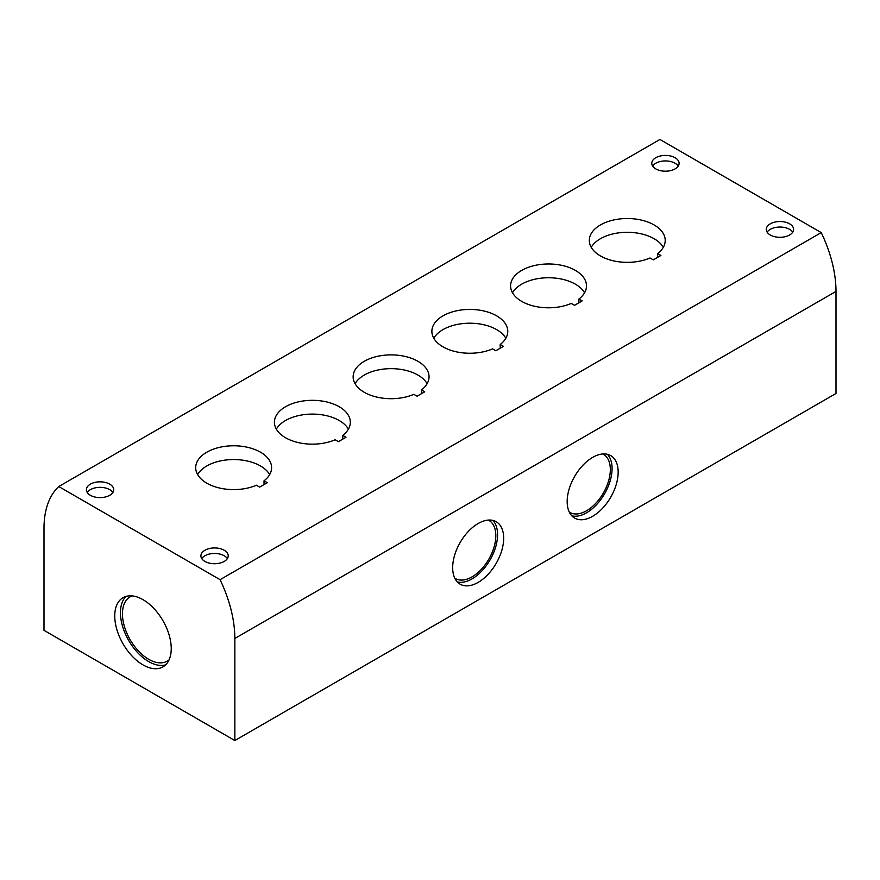 <?xml version="1.0" encoding="UTF-8"?>
<svg xmlns="http://www.w3.org/2000/svg" width="880" height="880" viewBox="0 0 880 880"><rect width="100%" height="100%" fill="white"/><g stroke="black" fill="none" stroke-linecap="round" stroke-linejoin="round"><path stroke-width="1.32" d="M142.989 664.884A39.941 23.056 -120 0 0 162.965 666.864A39.941 23.056 -120 0 0 162.965 620.741A39.941 23.056 -120 0 0 123.024 597.685A39.941 23.056 -120 0 0 116.897 629.684A39.941 23.056 -120 0 0 142.989 664.884M126.071 596.387A39.941 23.056 -120 0 0 123.431 629.002A39.941 23.056 -120 0 0 148.687 661.595A39.941 23.056 -120 0 0 165.605 664.862M132.176 595.903A37.114 21.428 -120 0 0 122.441 613.833A37.114 21.428 -120 0 0 148.687 659.285A37.114 21.428 -120 0 0 169.081 659.824M602.877 453.959A33.583 19.393 -60 0 1 608.652 480.7A33.583 19.393 -60 0 1 586.575 510.741A33.583 19.393 -60 0 1 569.305 512.105M836 291.401A101.211 58.432 -120 0 0 821.238 232.606L659.923 139.469L58.762 486.541A101.211 58.432 -120 0 0 44 528.286L44 630.344L234.839 740.531L836 393.459L836 291.401L234.839 638.473A101.211 58.432 -120 0 0 220.077 579.678L821.238 232.606M655.776 168.883A13.662 7.887 0 0 0 670.659 170.599A13.662 7.887 0 0 0 679.096 163.306A13.662 7.887 0 0 0 665.434 155.419A13.662 7.887 0 0 0 651.772 163.306A13.662 7.887 0 0 0 655.776 168.883M204.908 561.418A13.662 7.887 0 0 0 219.791 563.123A13.662 7.887 0 0 0 228.228 555.83A13.662 7.887 0 0 0 214.566 547.943A13.662 7.887 0 0 0 200.904 555.83A13.662 7.887 0 0 0 204.908 561.418M90.398 495.308A13.662 7.887 0 0 0 105.292 497.013A13.662 7.887 0 0 0 113.729 489.731A13.662 7.887 0 0 0 100.056 481.833A13.662 7.887 0 0 0 86.394 489.731A13.662 7.887 0 0 0 90.398 495.308M770.275 234.993A13.662 7.887 0 0 0 785.169 236.709A13.662 7.887 0 0 0 793.606 229.416A13.662 7.887 0 0 0 779.944 221.529A13.662 7.887 0 0 0 766.271 229.416A13.662 7.887 0 0 0 770.275 234.993M578.919 299.024A37.95 21.912 0 0 0 586.498 285.89A37.95 21.912 0 0 0 548.537 263.978A37.95 21.912 0 0 0 510.587 285.89A37.95 21.912 0 0 0 531.553 305.481A37.95 21.912 0 0 0 571.285 303.424L574.541 305.305L582.175 300.905L578.919 299.024L578.919 302.775M500.203 344.476A37.95 21.912 0 0 0 507.771 331.342A37.95 21.912 0 0 0 469.821 309.43A37.95 21.912 0 0 0 431.871 331.342A37.95 21.912 0 0 0 452.837 350.933A37.95 21.912 0 0 0 492.569 348.876L495.825 350.757L503.459 346.346L500.203 344.476L500.203 348.227M421.476 389.917A37.95 21.912 0 0 0 429.055 376.794A37.95 21.912 0 0 0 391.094 354.882A37.95 21.912 0 0 0 353.144 376.794A37.95 21.912 0 0 0 374.11 396.385A37.95 21.912 0 0 0 413.842 394.328L417.098 396.209L424.732 391.798L421.476 389.917L421.476 393.679M342.76 435.369A37.95 21.912 0 0 0 350.328 422.235A37.95 21.912 0 0 0 312.378 400.323A37.95 21.912 0 0 0 274.417 422.235A37.95 21.912 0 0 0 295.383 441.837A37.95 21.912 0 0 0 335.126 439.78L338.371 441.661L346.005 437.25L342.76 435.369L342.76 439.131M264.033 480.821A37.95 21.912 0 0 0 271.601 467.687A37.95 21.912 0 0 0 233.651 445.775A37.95 21.912 0 0 0 195.701 467.687A37.95 21.912 0 0 0 216.667 487.289A37.95 21.912 0 0 0 256.399 485.232L259.655 487.113L267.289 482.702L264.033 480.821L264.033 484.583M657.646 253.572A37.95 21.912 0 0 0 665.214 240.438A37.95 21.912 0 0 0 627.264 218.526A37.95 21.912 0 0 0 589.314 240.438A37.95 21.912 0 0 0 610.28 260.029A37.95 21.912 0 0 0 650.012 257.983L653.268 259.853L660.902 255.453L657.646 253.572L657.646 257.334M220.077 579.678L58.762 486.541M592.68 516.285A36.058 20.823 -60 0 1 574.64 518.067A36.058 20.823 -60 0 1 574.64 476.421A36.058 20.823 -60 0 1 610.709 455.609A36.058 20.823 -60 0 1 616.231 484.506A36.058 20.823 -60 0 1 592.68 516.285M478.17 582.384A36.058 20.823 -60 0 1 460.141 584.177A36.058 20.823 -60 0 1 460.141 542.531A36.058 20.823 -60 0 1 496.199 521.719A36.058 20.823 -60 0 1 501.732 550.616A36.058 20.823 -60 0 1 478.17 582.384M234.839 740.531L234.839 638.473M492.888 520.399A36.058 20.823 -60 0 1 494.714 549.89A36.058 20.823 -60 0 1 472.076 578.864A36.058 20.823 -60 0 1 457.347 581.966M488.367 520.069A33.583 19.393 -60 0 1 494.142 546.81A33.583 19.393 -60 0 1 472.076 576.851A33.583 19.393 -60 0 1 454.795 578.215M607.398 454.289A36.058 20.823 -60 0 1 609.224 483.78A36.058 20.823 -60 0 1 586.575 512.765A36.058 20.823 -60 0 1 571.857 515.856M663.3 247.324A37.95 21.912 0 0 0 627.264 232.298A37.95 21.912 0 0 0 591.239 247.324M269.676 474.573A37.95 21.912 0 0 0 233.651 459.547A37.95 21.912 0 0 0 197.615 474.573M348.403 429.121A37.95 21.912 0 0 0 312.378 414.095A37.95 21.912 0 0 0 276.342 429.121M427.13 383.68A37.95 21.912 0 0 0 391.094 368.654A37.95 21.912 0 0 0 355.069 383.68M505.846 338.228A37.95 21.912 0 0 0 469.821 323.202A37.95 21.912 0 0 0 433.785 338.228M584.573 292.776A37.95 21.912 0 0 0 548.537 277.75A37.95 21.912 0 0 0 512.512 292.776M792.748 232.177A13.662 7.887 0 0 0 779.944 227.04A13.662 7.887 0 0 0 767.14 232.177M112.86 492.481A13.662 7.887 0 0 0 100.056 487.344A13.662 7.887 0 0 0 87.252 492.481M227.37 558.591A13.662 7.887 0 0 0 214.566 553.454A13.662 7.887 0 0 0 201.762 558.591M678.238 166.067A13.662 7.887 0 0 0 665.434 160.93A13.662 7.887 0 0 0 652.63 166.067"/></g></svg>
